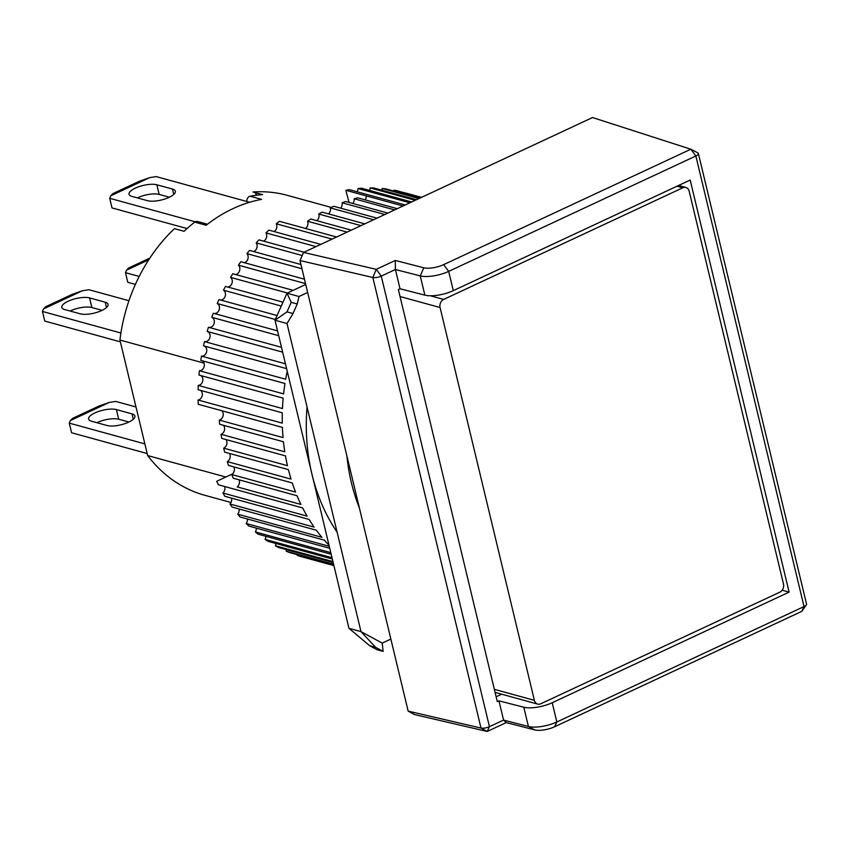 <?xml version="1.0" encoding="UTF-8"?>
<svg xmlns="http://www.w3.org/2000/svg" width="849" height="849" viewBox="0 0 849 849"><rect width="100%" height="100%" fill="white"/><g stroke="black" fill="none" stroke-linecap="round" stroke-linejoin="round"><path stroke-width="1.27" d="M207.464 224.221L197.456 221.472A4.203 3.385 105.4 0 0 195.419 221.674A4.203 3.385 105.4 0 0 194.697 222.12L206.127 225.261A155.547 125.196 -74.6 0 1 232.976 208.631A155.547 125.196 -74.6 0 1 261.588 199.366L250.168 196.225A155.547 125.196 -74.6 0 1 262.596 194.633L252.97 191.991A155.547 125.196 105.4 0 1 287.333 195.355L331.259 207.421M246.921 201.521A4.203 3.385 -74.6 0 1 249.394 196.469A4.203 3.385 -74.6 0 1 250.168 196.225M225.834 477.032L147.662 455.563L119.932 340.024A155.547 125.196 -74.6 0 1 174.459 228.646L184.084 231.289A155.547 125.196 -74.6 0 1 194.697 222.12M119.932 340.024L204.036 363.128M230.992 502.491L204.938 495.328A155.547 125.196 -74.6 0 1 147.662 455.563M256.271 195.259L256.111 194.58A4.203 3.385 105.4 0 0 254.742 192.479M305.725 284.457L286.973 293.213L274.991 320.222L348.96 628.313L369.623 645.675L377.126 649.74L383.143 651.395L382.209 643.118L390.858 639.074M307.646 292.481L298.997 296.513L286.973 293.213L291.228 302.329L286.994 311.88L293.011 313.536L287.015 323.522L360.984 631.614L382.209 643.118M286.994 311.88L274.991 320.222L287.015 323.522M348.96 628.313L360.984 631.614L375.64 647.331L369.623 645.675M383.143 651.395L375.64 647.331M298.997 296.513L297.246 303.984L291.228 302.329M293.011 313.536L297.246 303.984M677.024 186.186L682.798 187.778L443.666 299.421L430.369 295.77M400.038 296.524L440.079 307.529L534.382 700.34L494.341 689.346M534.382 700.34A6.304 5.073 -74.6 0 0 537.693 704.097A6.304 5.073 -74.6 0 0 540.749 703.789L779.881 592.146A6.304 5.073 -74.6 0 0 783.478 584.038L689.176 191.227A6.304 5.073 -74.6 0 0 685.865 187.47L678.574 185.475M440.079 307.529A6.304 5.073 -74.6 0 1 443.666 299.421M682.798 187.778A6.304 5.073 -74.6 0 1 685.865 187.47M116.398 409.589L132.03 413.887A15.76 5.285 166.5 0 1 134.906 416.021A15.76 5.285 166.5 0 1 124.899 423.662A15.76 5.285 166.5 0 1 107.123 425.519L91.48 421.221A15.76 5.285 166.5 0 1 88.604 419.088A15.76 5.285 166.5 0 1 94.918 412.932A15.76 5.285 166.5 0 1 116.398 409.589L118.701 419.226A15.76 5.285 -13.5 0 0 97.232 422.558A15.76 5.285 -13.5 0 0 96.903 422.717M135.999 406.979L115.761 401.418L109.266 402.426L70.297 420.616L69.268 423.12L144.871 443.889M147.174 453.525L71.571 432.757L69.268 423.12M109.266 402.426L99.046 406.013L72.473 418.419L70.297 420.616M118.701 419.226L128.921 422.027M346.87 455.828A184.965 148.883 105.4 0 0 359.35 507.808M376.998 218.161L333.742 206.275A189.178 152.268 105.4 0 0 332.023 207.06A189.178 152.268 105.4 0 0 330.303 207.878L373.56 219.764M405.663 193.137A5.253 4.234 105.4 0 0 405.695 193.02L421.518 197.371M421.359 197.446L397.512 190.898A189.178 152.268 105.4 0 0 394.085 190.176L421.051 197.594M419.724 198.21L385.711 188.86A189.178 152.268 105.4 0 0 382.209 188.478L418.95 198.57M416.488 199.717L373.709 187.969A189.178 152.268 105.4 0 0 370.164 187.926L415.225 200.311M411.638 201.988L361.578 188.234A189.178 152.268 105.4 0 0 358.013 188.531L409.918 202.784M405.217 204.98L349.395 189.645A189.178 152.268 105.4 0 0 345.83 190.272L403.052 205.989M397.279 208.684L357.684 197.817A189.178 152.268 105.4 0 0 354.15 198.772L394.668 209.905M387.844 213.088L345.628 201.489A189.178 152.268 105.4 0 0 342.126 202.784L384.82 214.51M287.227 371.215A189.178 152.268 105.4 0 0 285.678 379.238L201.489 356.113A189.178 152.268 105.4 0 0 200.778 360.39L284.977 383.515A189.178 152.268 105.4 0 0 283.598 393.883L199.409 370.748A189.178 152.268 105.4 0 0 198.974 375.046L283.163 398.17A189.178 152.268 105.4 0 0 282.462 408.549L198.263 385.414A189.178 152.268 105.4 0 0 198.114 389.702L282.314 412.826A189.178 152.268 105.4 0 0 282.282 423.152L198.082 400.017A189.178 152.268 105.4 0 0 198.21 404.262L282.409 427.397A189.178 152.268 105.4 0 0 283.057 437.596L219.307 420.085A189.178 152.268 -74.6 0 0 219.711 424.267L283.46 441.777A189.178 152.268 105.4 0 0 284.786 451.795L221.037 434.285A189.178 152.268 -74.6 0 0 221.716 438.381L285.466 455.892A189.178 152.268 105.4 0 0 287.45 465.666L223.701 448.145A5.253 4.234 105.4 0 0 223.807 448.102A5.253 4.234 105.4 0 0 225.961 439.549M221.037 434.285A5.253 4.234 105.4 0 0 221.472 434.104A5.253 4.234 105.4 0 0 223.404 425.275M219.307 420.085A5.253 4.234 105.4 0 0 220.082 419.809A5.253 4.234 105.4 0 0 223.128 415.575A5.253 4.234 105.4 0 0 221.759 410.736M198.082 400.017A5.253 4.234 105.4 0 0 199.197 399.677A5.253 4.234 105.4 0 0 202.274 395.252A5.253 4.234 105.4 0 0 200.619 390.391M198.263 385.414A5.253 4.234 105.4 0 0 199.717 385.043A5.253 4.234 105.4 0 0 202.826 380.405A5.253 4.234 105.4 0 0 200.852 375.566M199.409 370.748A5.253 4.234 105.4 0 0 201.192 370.376A5.253 4.234 105.4 0 0 204.322 365.537A5.253 4.234 105.4 0 0 202.041 360.729M285.455 363.818L204.503 341.585A189.178 152.268 105.4 0 0 203.527 345.819L286.612 368.636M201.489 356.113A5.253 4.234 105.4 0 0 203.611 355.763A5.253 4.234 105.4 0 0 206.753 350.722A5.253 4.234 105.4 0 0 204.153 345.989M204.503 341.585A5.253 4.234 105.4 0 0 206.954 341.298A5.253 4.234 105.4 0 0 210.106 336.066A5.253 4.234 105.4 0 0 207.198 331.428L282.653 352.155M208.875 327.374A5.253 4.234 105.4 0 0 211.21 327.077A5.253 4.234 105.4 0 0 214.351 322.036A5.253 4.234 105.4 0 0 211.772 317.303L278.705 335.684M214.341 313.525A5.253 4.234 105.4 0 0 216.346 313.164A5.253 4.234 105.4 0 0 219.477 308.336A5.253 4.234 105.4 0 0 217.217 303.528L275.309 319.489M220.666 300.047A5.253 4.234 105.4 0 0 222.332 299.676A5.253 4.234 105.4 0 0 225.441 295.049A5.253 4.234 105.4 0 0 223.489 290.199L281.274 306.065M227.808 287.026A5.253 4.234 105.4 0 0 229.134 286.665A5.253 4.234 105.4 0 0 232.212 282.25A5.253 4.234 105.4 0 0 230.567 277.39L287.418 293.001M235.714 274.556A5.253 4.234 105.4 0 0 236.712 274.238A5.253 4.234 105.4 0 0 239.758 270.014A5.253 4.234 105.4 0 0 238.41 265.175L305.523 283.608M244.353 262.691A5.253 4.234 105.4 0 0 245.011 262.458A5.253 4.234 105.4 0 0 246.953 253.639L301.957 268.751M253.66 251.527A5.253 4.234 105.4 0 0 253.978 251.4A5.253 4.234 105.4 0 0 256.154 242.856L302.212 255.507M263.583 241.116A5.253 4.234 105.4 0 0 265.949 232.881L316.008 246.635M274.057 231.533A5.253 4.234 105.4 0 0 276.286 223.786L332.108 239.121M305.47 228.455A5.253 4.234 105.4 0 0 307.54 221.228L347.124 232.106M316.847 220.687A5.253 4.234 105.4 0 0 318.757 214.044L360.974 225.643M328.574 213.906A5.253 4.234 105.4 0 0 330.303 207.878M340.587 208.154A5.253 4.234 105.4 0 0 342.126 202.784M352.802 203.463A5.253 4.234 105.4 0 0 354.15 198.772M365.144 199.865A5.253 4.234 105.4 0 0 366.28 195.917L345.83 190.272M357.089 191.757A5.253 4.234 105.4 0 0 358.013 188.531M369.464 190.399A5.253 4.234 105.4 0 0 370.164 187.926M381.732 190.176A5.253 4.234 105.4 0 0 382.209 188.478M393.819 191.089A5.253 4.234 105.4 0 0 394.085 190.176M351.306 230.153L310.776 219.021A189.178 152.268 105.4 0 0 307.54 221.228M364.794 223.86L322.1 212.133A189.178 152.268 105.4 0 0 318.757 214.044M307.041 406.915A189.178 152.268 105.4 0 0 337.106 532.185M232.637 473.859L216.728 481.287A189.178 152.268 105.4 0 0 218.437 484.8L302.637 507.925A189.178 152.268 105.4 0 0 307.115 516.139L222.916 493.014A189.178 152.268 105.4 0 0 224.889 496.304L309.078 519.429A189.178 152.268 105.4 0 0 314.13 527.123L229.93 503.998A189.178 152.268 105.4 0 0 232.127 507.065L316.327 530.19A189.178 152.268 105.4 0 0 321.898 537.311L237.699 514.176A189.178 152.268 105.4 0 0 240.118 516.999L324.307 540.134A189.178 152.268 105.4 0 0 329.009 545.238M333.869 565.476L297.32 555.437A189.178 152.268 105.4 0 0 300.663 556.477L333.901 565.604M297.32 555.437A5.253 4.234 105.4 0 0 297.5 554.747M333.561 564.171L286.145 551.15A189.178 152.268 105.4 0 0 289.371 552.519L333.678 564.691M286.145 551.15A5.253 4.234 105.4 0 0 286.527 549.674M332.935 561.592L275.373 545.78A189.178 152.268 105.4 0 0 278.472 547.467L333.148 562.484M275.373 545.78A5.253 4.234 105.4 0 0 275.967 543.519M332.012 557.74L265.079 539.359A189.178 152.268 105.4 0 0 268.04 541.344L332.32 559.003M265.079 539.359A5.253 4.234 105.4 0 0 265.875 536.324M330.792 552.646L255.337 531.92A189.178 152.268 105.4 0 0 258.128 534.191L331.174 554.259M255.337 531.92A5.253 4.234 105.4 0 0 256.324 528.131M329.274 546.332L246.189 523.504A189.178 152.268 105.4 0 0 248.799 526.062L329.752 548.305M246.189 523.504A5.253 4.234 105.4 0 0 247.377 518.994M237.699 514.176A5.253 4.234 105.4 0 0 239.078 508.965M229.93 503.998A5.253 4.234 105.4 0 0 231.48 498.119M222.916 493.014A5.253 4.234 105.4 0 0 224.635 486.498M223.701 448.145A189.178 152.268 -74.6 0 0 224.656 452.135L288.405 469.646A189.178 152.268 105.4 0 0 291.037 479.112L227.299 461.601A189.178 152.268 -74.6 0 0 228.519 465.443L292.268 482.954A189.178 152.268 105.4 0 0 295.537 492.059L231.788 474.549A189.178 152.268 -74.6 0 0 233.273 478.231L297.012 495.742A189.178 152.268 105.4 0 0 300.907 504.433L237.179 486.901A5.253 4.234 105.4 0 0 239.025 479.812M231.788 474.549A5.253 4.234 105.4 0 0 233.793 466.897M227.299 461.601A5.253 4.234 105.4 0 0 229.432 453.44M281.497 347.326L208.44 327.258A189.178 152.268 105.4 0 0 207.198 331.428M277.549 330.887L213.269 313.228A189.178 152.268 105.4 0 0 211.772 317.303M277.071 315.541L218.968 299.58A189.178 152.268 105.4 0 0 217.217 303.528M282.993 302.191L225.484 286.389A189.178 152.268 105.4 0 0 223.489 290.199M293.149 290.326L232.785 273.749A189.178 152.268 105.4 0 0 230.567 277.39M304.462 279.204L240.84 261.725A189.178 152.268 105.4 0 0 238.41 265.175M300.939 264.517L249.574 250.402A189.178 152.268 105.4 0 0 246.953 253.639M304.016 252.227L258.956 239.853A189.178 152.268 105.4 0 0 256.154 242.856M320.826 244.385L268.921 230.121A189.178 152.268 105.4 0 0 265.949 232.881M336.618 237.009L279.395 221.292A189.178 152.268 105.4 0 0 276.286 223.786M349.045 202.433L345.84 190.303M148.734 259.794L126.522 270.173L125.482 272.678L139.183 276.445M135.394 284.394L127.796 282.303L125.482 272.678M149.849 258.085L128.687 267.966L126.522 270.173M137.347 197.891A15.76 5.285 166.5 0 1 137.676 197.743A15.76 5.285 166.5 0 1 159.156 194.4L169.365 197.212M173.758 194.41L172.474 189.072A15.76 5.285 166.5 0 1 175.35 191.205A15.76 5.285 166.5 0 1 165.343 198.846A15.76 5.285 166.5 0 1 147.567 200.704L131.935 196.406A15.76 5.285 166.5 0 1 129.059 194.272A15.76 5.285 166.5 0 1 135.362 188.117A15.76 5.285 166.5 0 1 156.842 184.774L159.156 194.4M249.638 202.264L156.205 176.603L149.711 177.611L139.491 181.198L112.917 193.604L110.752 195.801L109.712 198.305L112.026 207.931L187.056 228.551M109.712 198.305L195.196 221.791M172.474 189.072L156.842 184.774M149.711 177.611L110.752 195.801M303.581 252.429L299.984 260.537L408.157 711.122L414.535 714.571L487.22 731.467L506.248 722.584L534.732 729.917A14.709 4.935 -13.5 0 0 554.62 726.765L801.806 611.354L806.327 604.934A6.304 2.112 -13.5 0 0 806.55 604.106L698.377 153.52A6.304 2.112 166.5 0 1 695.851 155.983L690.853 149.222L592.528 117.533L303.581 252.429L376.277 269.335L395.294 260.452L423.778 267.785A14.709 4.935 -13.5 0 0 443.677 264.623L690.853 149.222L697.793 152.884A6.304 2.112 166.5 0 1 698.377 153.52M299.984 260.537L372.838 277.485L481.012 728.06L408.157 711.122M395.294 260.452L395.401 269.504L381.265 276.105A6.304 2.112 166.5 0 1 372.838 277.485L376.277 269.335L381.265 276.105L489.438 726.68L487.22 731.467L481.012 728.06A6.304 2.112 -13.5 0 0 489.438 726.68L503.574 720.09L506.248 722.584M423.778 267.785L420.244 275.904L424.871 295.155L400.017 288.766L395.401 269.504L420.244 275.904A21.023 7.047 -13.5 0 0 448.665 271.393L695.851 155.983L804.024 606.568A6.304 2.112 -13.5 0 0 806.327 604.934M554.62 726.765L556.848 721.979L804.024 606.568L801.806 611.354M424.871 295.155A21.023 7.047 -13.5 0 0 453.292 290.645L690.184 180.052L789.114 592.114L552.221 702.717L556.848 721.979A21.023 7.047 166.5 0 1 528.418 726.479L534.732 729.917M400.017 288.766L398.361 289.541L497.291 701.603L498.947 700.828L503.574 720.09L528.418 726.479L523.801 707.228A21.023 7.047 166.5 0 0 552.221 702.717M496.134 696.796L501.685 694.206M498.947 700.828L523.801 707.228M789.114 592.114L782.184 590.214M89.58 297.914L105.212 302.212A15.76 5.285 166.5 0 1 108.088 304.345A15.76 5.285 166.5 0 1 98.091 311.976A15.76 5.285 166.5 0 1 80.305 313.833L64.673 309.545A15.76 5.285 166.5 0 1 61.797 307.402A15.76 5.285 166.5 0 1 68.1 301.246A15.76 5.285 166.5 0 1 89.58 297.914L91.894 307.54A15.76 5.285 -13.5 0 0 70.414 310.872A15.76 5.285 -13.5 0 0 70.096 311.031M128.942 300.716L88.943 289.732L82.459 290.74L43.49 308.93L42.45 311.445L120.908 332.999M120.367 341.839L44.764 321.071L42.45 311.445M82.459 290.74L72.229 294.327L45.655 306.733L43.49 308.93M91.894 307.54L102.103 310.341M257.873 195.068L256.111 194.58M133.314 419.236L132.03 413.887M443.677 264.623L448.665 271.393L453.292 290.645M106.496 307.55L105.212 302.212M537.693 704.097L495.073 692.391"/></g></svg>
